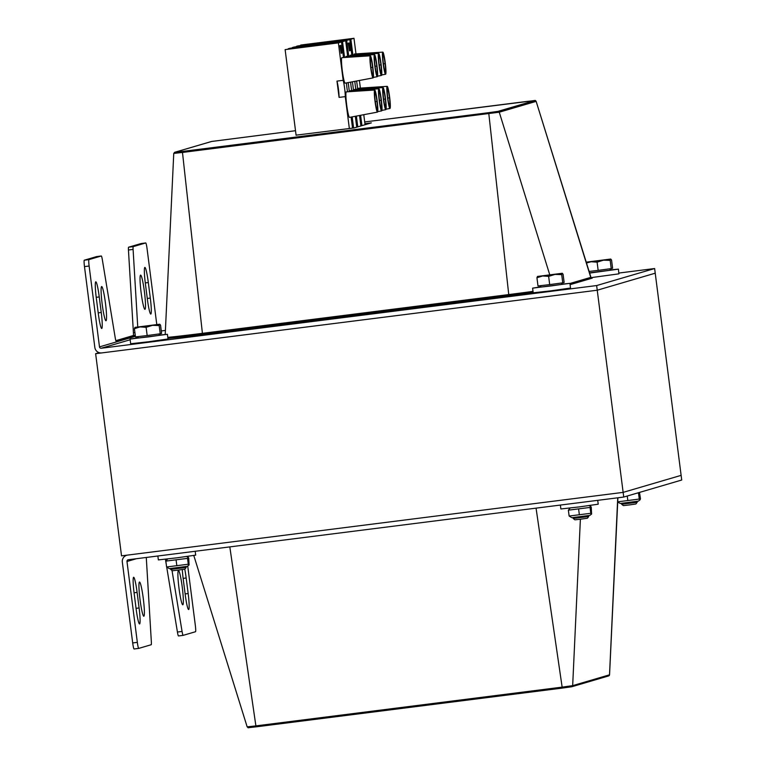 <?xml version="1.0" encoding="UTF-8"?>
<svg xmlns="http://www.w3.org/2000/svg" width="766" height="766" viewBox="0 0 766 766"><rect width="100%" height="100%" fill="white"/><g stroke="black" fill="none" stroke-linecap="round" stroke-linejoin="round"><path stroke-width="1.15" d="M134.127 593.267A15.684 1.532 -97.2 0 1 133.648 577.277A15.684 1.532 -97.2 0 1 137.104 592.396L139.096 607.945A15.684 1.532 -97.2 0 1 139.575 623.945A15.684 1.532 -97.2 0 1 136.118 608.826L134.127 593.267M182.26 587.216A17.245 1.685 -97.2 0 1 182.787 604.805A17.245 1.685 -97.2 0 1 178.957 587.905A17.245 1.685 -97.2 0 1 178.459 570.584A17.245 1.685 -97.2 0 1 182.26 587.216M172.015 570.488L182.069 631.452A6.272 0.613 82.8 0 0 183.141 635.359A6.272 0.613 82.8 0 0 183.151 635.359L195.522 631.73A6.272 0.613 82.8 0 0 195.32 625.334L187.718 566.017M623.735 497.048L128.324 559.735A1.57 1.561 -106.4 0 0 126.974 561.488L137.334 642.348A6.272 0.613 82.8 0 0 138.713 648.4L134.079 648.984A6.272 0.613 -97.2 0 1 134.069 648.984A6.272 0.613 -97.2 0 1 132.69 642.942L122.33 562.072A6.272 6.243 -106.4 0 1 127.721 555.072L623.141 492.375L623.735 497.048L681.721 480.023L681.127 475.36L623.141 492.375L681.127 475.36L654.633 268.531L596.647 285.555L101.227 348.243A1.57 1.561 73.6 0 1 99.484 346.883L89.124 266.022L84.48 266.606A6.272 0.613 -97.2 0 1 84.279 260.21L96.65 256.581A6.272 0.613 -97.2 0 1 96.66 256.581A6.272 0.613 -97.2 0 1 96.669 256.581L101.303 255.988A6.272 0.613 82.8 0 0 101.294 255.988L88.923 259.626A6.272 0.613 82.8 0 0 89.124 266.022M134.069 648.984L138.713 648.4A6.272 0.613 82.8 0 0 138.723 648.4L151.199 644.733A6.272 0.613 82.8 0 0 151.352 641.937L146.383 559.19A6.272 0.613 -97.2 0 1 146.335 557.457M178.497 635.952L183.141 635.359L178.507 635.943A6.272 0.613 -97.2 0 1 178.497 635.952A6.272 0.613 -97.2 0 1 177.425 632.036L166.729 567.213M166.289 564.561L165.418 559.237M143.299 598.648A17.245 1.685 -97.2 0 1 143.836 616.237A17.245 1.685 -97.2 0 1 139.996 599.338A17.245 1.685 -97.2 0 1 139.508 582.016A17.245 1.685 -97.2 0 1 143.299 598.648M184.769 569.195A15.684 1.532 -97.2 0 1 186.167 577.995L188.168 593.545A15.684 1.532 -97.2 0 1 188.647 609.545A15.684 1.532 -97.2 0 1 185.19 594.426L183.198 578.866A15.684 1.532 -97.2 0 1 182.308 569.569M150.308 298.079A15.684 1.532 -97.2 0 1 150.797 314.07A15.684 1.532 -97.2 0 1 147.34 298.951L145.349 283.401A15.684 1.532 -97.2 0 1 144.87 267.411A15.684 1.532 -97.2 0 1 148.317 282.53L150.308 298.079L147.273 298.462M102.184 304.14A17.245 1.685 -97.2 0 1 101.648 286.551A17.245 1.685 -97.2 0 1 105.488 303.451A17.245 1.685 -97.2 0 1 105.986 320.772A17.245 1.685 -97.2 0 1 102.184 304.14M156.781 324.468L147.11 248.998A6.272 0.613 82.8 0 0 145.731 242.946L141.078 243.54A6.272 0.613 -97.2 0 1 141.088 243.54A6.272 0.613 -97.2 0 1 141.097 243.54L128.602 247.207A6.272 0.613 -97.2 0 0 128.449 250.003L133.093 249.41L137.746 326.91M141.088 243.54L145.731 242.946A6.272 0.613 82.8 0 0 145.722 242.956L133.246 246.614A6.272 0.613 82.8 0 0 133.093 249.41M115.867 340.659L133.265 335.546A6.272 0.613 82.8 0 0 133.418 332.75L128.449 250.003M135.314 335.719L116.241 341.32A6.272 0.613 -97.2 0 1 116.231 341.32A6.272 0.613 -97.2 0 1 115.159 337.413L102.376 259.904A6.272 0.613 82.8 0 0 101.303 255.988L96.65 256.581M141.136 292.708A17.245 1.685 -97.2 0 1 140.609 275.109A17.245 1.685 -97.2 0 1 144.448 292.009A17.245 1.685 -97.2 0 1 144.937 309.34A17.245 1.685 -97.2 0 1 141.136 292.708M101.246 312.48A15.684 1.532 -97.2 0 1 101.725 328.47A15.684 1.532 -97.2 0 1 98.268 313.351L96.277 297.802A15.684 1.532 -97.2 0 1 95.798 281.811A15.684 1.532 -97.2 0 1 99.254 296.93L101.246 312.48L98.211 312.863M84.48 266.606L94.84 347.467A6.272 6.243 -106.4 0 0 101.83 352.906L597.241 290.218L596.647 285.555M161.3 330.96L165.399 330.443M618.899 273.05L654.633 268.531M364.932 123.699L371.338 122.886L354.093 127.951L296.078 135.151M95.635 353.691L121.535 555.857L623.141 492.375L597.241 290.218L655.227 273.194L597.241 290.218L95.635 353.691L99.149 352.657M349.353 128.544L345.265 96.621A9.881 0.967 -97.2 0 0 343.178 80.325L338.38 42.886L341.502 41.967L288.246 48.708L298.012 47.54L295.781 48.201L285.124 49.618L338.38 42.886M352.542 128.142L351.125 117.083M353.605 128.008L352.178 116.882M356.736 127.175L355.338 116.288M357.779 126.869L356.391 116.087M360.901 125.95L359.56 115.494M361.935 125.643L360.614 115.293M365.066 124.724L363.773 114.689M360.374 88.1L359.398 80.478M355.989 53.888L353.988 38.3L300.732 45.041L310.508 43.873L308.277 44.533L297.61 45.96L350.866 39.219L353.988 38.3M352.896 55.047L350.866 39.219M351.824 55.114L349.823 39.526L296.566 46.257L306.343 45.098L293.445 47.176L346.701 40.435L349.823 39.526M348.731 56.263L346.701 40.435M347.659 56.339L345.667 40.742L292.411 47.482L302.177 46.324L289.28 48.402L342.536 41.661L345.667 40.742M344.566 57.488L342.536 41.661M343.494 57.555L341.502 41.967M378.634 53.361A11.136 1.082 -97.2 0 1 381.085 64.095A11.136 1.082 -97.2 0 1 381.43 75.451A11.136 1.082 -97.2 0 1 378.95 64.545A11.136 1.082 -97.2 0 1 378.634 53.361L350.244 55.219A12.859 1.254 82.8 0 0 349.89 56.186M383.019 87.573A11.136 1.082 -97.2 0 1 385.47 98.307A11.136 1.082 -97.2 0 1 385.815 109.662A11.136 1.082 -97.2 0 1 383.335 98.757A11.136 1.082 -97.2 0 1 383.019 87.573L354.629 89.431A12.859 1.254 82.8 0 0 354.275 90.398M382.799 52.136A11.136 1.082 -97.2 0 1 385.25 62.879A11.136 1.082 -97.2 0 1 385.595 74.225A11.136 1.082 -97.2 0 1 383.115 63.319A11.136 1.082 -97.2 0 1 382.799 52.136L354.409 53.993A12.859 1.254 82.8 0 0 354.055 54.97M387.184 86.347A11.136 1.082 -97.2 0 1 389.626 97.091A11.136 1.082 -97.2 0 1 389.98 108.437A11.136 1.082 -97.2 0 1 387.5 97.531A11.136 1.082 -97.2 0 1 387.184 86.347L358.794 88.205A12.859 1.254 82.8 0 0 358.44 89.182M374.469 54.587A11.136 1.082 -97.2 0 1 376.92 65.321A11.136 1.082 -97.2 0 1 377.265 76.677A11.136 1.082 -97.2 0 1 374.785 65.761A11.136 1.082 -97.2 0 1 374.469 54.587L346.079 56.435A12.859 1.254 82.8 0 0 345.725 57.412M378.854 88.799A11.136 1.082 -97.2 0 1 381.305 99.532A11.136 1.082 -97.2 0 1 381.65 110.888A11.136 1.082 -97.2 0 1 379.17 99.973A11.136 1.082 -97.2 0 1 378.854 88.799L350.464 90.647A12.859 1.254 82.8 0 0 350.11 91.623M370.313 55.803L341.914 57.661A12.859 1.254 82.8 0 0 342.278 70.577A12.859 1.254 82.8 0 0 345.15 83.168L373.109 77.893A11.136 1.082 -97.2 0 1 370.62 66.987A11.136 1.082 -97.2 0 1 370.313 55.803A11.136 1.082 -97.2 0 1 372.755 66.537A11.136 1.082 -97.2 0 1 373.109 77.893M374.689 90.015L346.299 91.872A12.859 1.254 82.8 0 0 346.663 104.789A12.859 1.254 82.8 0 0 349.526 117.38L377.485 112.104A11.136 1.082 -97.2 0 1 375.005 101.198A11.136 1.082 -97.2 0 1 374.689 90.015A11.136 1.082 -97.2 0 1 377.14 100.748A11.136 1.082 -97.2 0 1 377.485 112.104M352.35 81.809A9.881 0.967 -97.2 0 1 352.963 85.907A9.881 0.967 -97.2 0 1 353.432 90.455M351.709 90.57A9.881 0.967 -97.2 0 1 350.637 82.134M348.865 43.729L350.072 50.69L349.076 42.915M348.626 43.853L349.516 50.853L348.224 43.116M349.516 50.853L349.066 47.435M349.191 47.415L348.319 43.892M340.296 46.295L341.186 53.294L339.893 45.558M341.186 53.294L340.736 49.876M340.86 49.857L339.989 46.333M340.544 46.171L341.741 53.132L340.746 45.357M348.109 82.613A9.881 0.967 -97.2 0 1 348.798 87.123A9.881 0.967 -97.2 0 1 349.267 91.681M347.544 91.796A9.881 0.967 -97.2 0 1 346.433 82.929M356.583 81.014A9.881 0.967 -97.2 0 1 357.128 84.681A9.881 0.967 -97.2 0 1 357.598 89.229M355.864 89.344A9.881 0.967 -97.2 0 1 354.83 81.34M285.124 49.618L296.097 135.285M339.07 97.397L336.983 81.11A9.881 0.967 -97.2 0 1 339.07 97.397L345.265 96.621M343.178 80.325L336.983 81.11M305.069 47.023L337.059 42.647L305.069 47.023M309.234 45.797L341.215 41.431L309.234 45.797M313.399 44.581L345.38 40.205L313.399 44.581M317.564 43.356L349.545 38.98L317.564 43.356M341.741 53.132L341.339 52.394M341.646 52.356L340.851 46.132M389.473 97.828L389.473 97.78A8.627 0.843 82.8 0 1 389.942 104.348L389.942 104.281A8.627 0.843 -97.2 0 1 389.674 105.947A8.627 0.843 -97.2 0 1 389.655 105.957A8.627 0.843 -97.2 0 1 388.008 99.475A8.627 0.843 -97.2 0 1 387.232 89.804A8.627 0.843 -97.2 0 1 387.491 88.837A8.627 0.843 -97.2 0 1 389.473 97.828L387.807 98.038M385.097 63.616L385.087 63.559A8.627 0.843 82.8 0 1 385.566 70.137L385.557 70.07A8.627 0.843 -97.2 0 1 385.288 71.736A8.627 0.843 -97.2 0 1 385.269 71.736A8.627 0.843 -97.2 0 1 383.632 65.263A8.627 0.843 -97.2 0 1 382.847 55.592A8.627 0.843 -97.2 0 1 383.105 54.625A8.627 0.843 -97.2 0 1 385.097 63.616L383.421 63.827M385.308 99.053L385.308 98.996A8.627 0.843 82.8 0 1 385.786 105.574L385.777 105.497A8.627 0.843 -97.2 0 1 385.509 107.173A8.627 0.843 -97.2 0 1 385.49 107.173A8.627 0.843 -97.2 0 1 383.852 100.7A8.627 0.843 -97.2 0 1 383.067 91.03A8.627 0.843 -97.2 0 1 383.326 90.062A8.627 0.843 -97.2 0 1 385.308 99.053L383.642 99.264M380.932 64.842L380.922 64.784A8.627 0.843 82.8 0 1 381.401 71.362L381.391 71.286A8.627 0.843 -97.2 0 1 381.123 72.962A8.627 0.843 -97.2 0 1 381.114 72.962A8.627 0.843 -97.2 0 1 379.467 66.489A8.627 0.843 -97.2 0 1 378.682 56.808A8.627 0.843 -97.2 0 1 378.95 55.851A8.627 0.843 -97.2 0 1 380.932 64.842L379.266 65.053M381.152 100.269L381.142 100.222A8.627 0.843 82.8 0 1 381.621 106.79L381.612 106.723A8.627 0.843 -97.2 0 1 381.344 108.389A8.627 0.843 -97.2 0 1 381.334 108.399A8.627 0.843 -97.2 0 1 379.687 101.926A8.627 0.843 -97.2 0 1 378.902 92.246A8.627 0.843 -97.2 0 1 379.16 91.288A8.627 0.843 -97.2 0 1 381.152 100.269L379.486 100.48M376.767 66.058L376.757 66.01A8.627 0.843 82.8 0 1 377.236 72.579L377.226 72.511A8.627 0.843 -97.2 0 1 376.958 74.178A8.627 0.843 -97.2 0 1 376.949 74.187A8.627 0.843 -97.2 0 1 375.302 67.714A8.627 0.843 -97.2 0 1 374.526 58.034A8.627 0.843 -97.2 0 1 374.785 57.077A8.627 0.843 -97.2 0 1 376.767 66.058L375.101 66.269M376.987 101.495L376.977 101.438A8.627 0.843 82.8 0 1 377.456 108.016L377.447 107.949A8.627 0.843 -97.2 0 1 377.178 109.615A8.627 0.843 -97.2 0 1 377.169 109.615A8.627 0.843 -97.2 0 1 375.522 103.142A8.627 0.843 -97.2 0 1 374.737 93.471A8.627 0.843 -97.2 0 1 375.005 92.504A8.627 0.843 -97.2 0 1 376.987 101.495L375.321 101.706M372.602 67.284L372.602 67.226A8.627 0.843 82.8 0 1 373.071 73.804L373.071 73.737A8.627 0.843 -97.2 0 1 372.793 75.403A8.627 0.843 -97.2 0 1 372.783 75.403A8.627 0.843 -97.2 0 1 371.137 68.93A8.627 0.843 -97.2 0 1 370.361 59.26A8.627 0.843 -97.2 0 1 370.62 58.293A8.627 0.843 -97.2 0 1 372.602 67.284L370.935 67.494M385.557 70.07L384.58 70.194M389.942 104.281L388.965 104.406M381.391 71.286L380.415 71.41M385.777 105.497L384.8 105.622M377.226 72.511L376.259 72.636M381.612 106.723L380.635 106.847M373.071 73.737L372.094 73.852M377.447 107.949L376.479 108.073M350.072 50.69L349.66 49.953M349.976 49.914L349.172 43.691M560.386 505.062L560.884 508.969L579.584 506.872L598.217 504.191L597.719 500.332M157.863 556.001L158.361 559.908L177.061 557.811L195.694 555.13L195.196 551.271M610.119 269.958L618.401 269.144L618.909 273.845L591.122 277.637M618.401 269.144L589.628 273.079M159.127 335.115L167.4 334.302L168.003 338.974L148.46 341.77L130.67 343.752L130.076 339.089L138.282 337.787M167.4 334.302L130.076 339.089M561.65 284.176L569.923 283.363L570.526 288.035L550.984 290.831L533.193 292.813L532.6 288.15L540.806 286.848M569.923 283.363L532.6 288.15M629.02 504.976L635.866 503.999L637.197 502.276L621.647 504.267L623.371 505.598L629.02 504.976M586.258 262.24L591.113 261.733L586.497 263.016M610.176 260.392L611.23 268.607L612.608 268.205L611.555 259.99L610.722 259.08L610.176 260.392L603.503 260.162L597.107 262.163L591.113 261.733L610.78 259.042L586.229 262.154M611.23 268.607L598.16 270.379L597.107 262.163M598.16 270.379L589.121 271.432M609.975 268.78L610.157 270.197L589.571 272.868M580.542 519.195L587.398 518.228L588.728 516.504L573.169 518.496L574.893 519.827L580.542 519.195M542.644 275.961L536.937 277.752L537.483 276.44L555.034 274.391L548.638 276.382L542.644 275.961M561.708 274.621L562.761 282.836L564.13 282.434L563.077 274.218L562.254 273.309L561.708 274.621L555.034 274.391L562.301 273.27L537.483 276.44M562.761 282.836L549.691 284.607L548.638 276.382M549.691 284.607L537.991 285.967L536.937 277.752M561.497 283.008L561.679 284.425L551.281 285.919L540.844 287.097L540.662 285.661M178.018 570.134L184.865 569.157L186.195 567.443L170.646 569.425L172.369 570.766L178.018 570.134M186.09 566.543L186.195 567.443M140.121 326.9L134.414 328.691L134.96 327.379L152.511 325.33L146.114 327.321L140.121 326.9M159.184 325.56L160.238 333.775L161.607 333.373L160.554 325.148L159.73 324.238L159.184 325.56L152.511 325.33L159.778 324.21L134.96 327.379M160.238 333.775L147.168 335.546L146.114 327.321M147.168 335.546L135.467 336.906L134.414 328.691M158.974 333.947L159.156 335.364L148.757 336.858L138.32 338.026L138.139 336.6M591.591 514.053L589.839 515.384L571.809 517.692L569.128 516.035L590.797 513.287L591.591 514.053L591.247 507.082L590.663 506.297L590.05 507.437L568.372 510.175L570.124 508.05M579.364 514.838L578.608 508.988M569.128 516.035L568.372 510.175M590.797 513.287L590.05 507.437M617.722 501.835L639.275 499.059L640.07 499.825L638.317 501.155L620.278 503.463L617.712 502.017M640.07 499.825L640.472 498.714L639.476 492.423M638.643 492.672L638.518 493.208L637.389 493.036M627.833 500.61L627.249 496.014M639.275 499.059L638.518 493.208M189.068 564.982L187.316 566.323L169.286 568.631L166.605 566.974L188.273 564.226L189.068 564.982L188.723 558.021L188.139 557.236L187.526 558.376L165.849 561.114L167.601 558.979M176.841 565.777L176.084 559.917M166.605 566.974L165.849 561.114M188.273 564.226L187.526 558.376M134.069 592.779L137.104 592.396M136.061 608.338L139.096 607.945M137.334 642.348L132.69 642.942M177.425 632.036L182.069 631.452M183.131 578.378L186.167 577.995M185.123 593.928L188.168 593.545M136.434 558.711L126.974 561.488M617.731 497.804L609.516 674.836A1.197 1.187 73.6 0 1 608.664 675.918L609.554 674.808L572.671 685.647A1.197 1.187 73.6 0 1 571.819 686.738L608.664 675.918M580.389 519.214L572.671 685.647L562.139 687.131L562.368 688.079L571.628 686.776M248.49 727.662L256.131 726.838L255.892 725.89L247.159 726.857L193.788 555.503M536.056 508.136L562.139 687.131L255.892 725.89L229.819 546.895M247.159 726.857C249.659 728.294 244.44 727.911 256.131 726.838L571.819 686.738M145.281 282.913L148.317 282.53M88.923 259.626L84.279 260.21M133.246 246.614L128.602 247.207M133.418 332.75L134.912 332.559M133.265 335.546L135.256 335.297M96.219 297.313L99.254 296.93M99.484 346.883L135.391 336.341M138.234 337.385L135.515 338.179M130.163 339.75L101.227 348.243M533.012 291.377A41.728 0.651 172.7 0 1 508.748 294.575L488.708 112.679L182.471 151.429L182.48 152.444L499.26 112.2A1.197 1.187 -106.4 0 0 497.967 111.376L488.708 112.679M182.471 151.429L174.83 152.262A1.197 1.187 -106.4 0 0 174.648 152.3L173.758 153.411L182.48 152.444L202.521 334.34L508.758 295.58A42.906 0.67 -7.3 0 0 533.136 292.382M549.72 274.697L499.26 112.2L536.104 101.39A1.197 1.187 -106.4 0 0 534.812 100.557L497.967 111.376M174.83 152.262L211.684 141.451A1.197 1.187 -106.4 0 0 211.493 141.49L174.648 152.3M536.143 101.371L590.94 277.292A41.728 0.651 172.7 0 1 590.758 277.378L536.143 101.371C533.653 99.934 538.871 100.308 527.18 101.39L364.702 121.947L534.812 100.557M211.684 141.451L295.504 130.708L211.493 141.49M570.086 284.655L592.041 278.211A1.197 1.187 73.6 0 1 590.758 277.378L569.942 283.487M508.758 295.58L508.748 294.575L202.511 333.325A41.728 0.651 172.7 0 1 167.792 337.346M592.041 278.211A42.906 0.67 -7.3 0 0 590.366 278.163M167.926 338.38A42.906 0.67 -7.3 0 0 202.521 334.34M127.233 555.13L126.754 555.273M256.131 726.838L562.368 688.079M609.554 674.808L617.913 497.785M590.94 277.292L591.371 278.106M173.758 153.411L165.217 334.445M389.98 108.437L386.054 109.184M385.595 74.225L381.669 74.972M385.815 109.662L381.889 110.4M381.43 75.451L377.504 76.188M381.65 110.888L377.724 111.625M377.265 76.677L373.348 77.414M621.532 503.377L621.647 504.267M637.082 501.385L637.197 502.276M573.054 517.605L573.169 518.496M588.614 515.614L588.728 516.504M170.531 568.544L170.646 569.425M589.044 505.617L590.663 506.297M186.521 556.556L188.139 557.236"/></g></svg>
